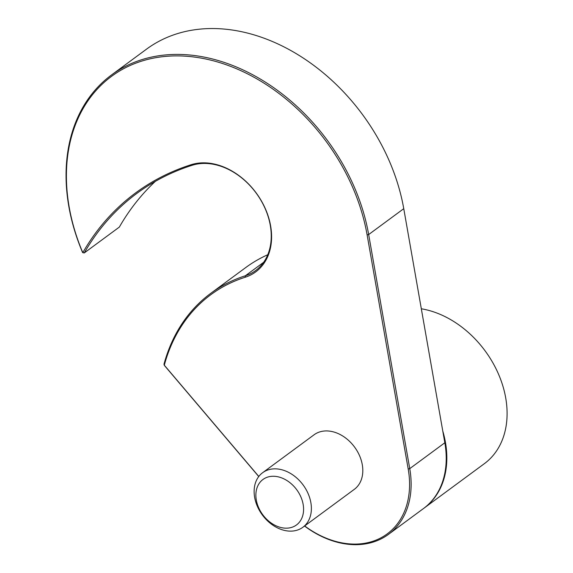 <?xml version="1.0" encoding="UTF-8"?>
<svg xmlns="http://www.w3.org/2000/svg" width="573" height="573" viewBox="0 0 573 573"><rect width="100%" height="100%" fill="white"/><g stroke="black" fill="none" stroke-linecap="round" stroke-linejoin="round"><path stroke-width="0.86" d="M421.327 308.783A90.398 67.499 53.6 0 1 502.478 384.755A90.398 67.499 53.6 0 1 484.393 463.643L424.127 508.072A90.398 67.499 53.6 0 1 423.827 508.294M307.436 492.121A33.9 25.312 -126.4 0 0 277.303 468.95A33.9 25.312 -126.4 0 0 262.635 472.704A33.9 25.312 -126.4 0 0 262.377 515.005A33.9 25.312 -126.4 0 0 302.866 527.275A33.9 25.312 -126.4 0 0 307.436 492.121M300.302 495.666A28.249 21.094 -126.4 0 0 258.975 483.748A28.249 21.094 -126.4 0 0 279.911 527.246A28.249 21.094 -126.4 0 0 300.302 495.666M304.671 525.95A89.273 66.654 -126.4 0 0 381.589 537.488A89.273 66.654 -126.4 0 0 408.198 468.993L367.121 234.909A179.671 134.146 -126.4 0 0 168.942 56.14A179.671 134.146 -126.4 0 0 82.799 252.679L84.252 252.944A333.35 248.89 -126.4 0 1 136.976 193.309A333.35 248.89 -126.4 0 1 192.163 165.275L191.074 164.723A334.482 249.735 -126.4 0 0 82.799 252.679L82.555 252.435A180.803 134.992 -126.4 0 1 111.47 74.999L146.559 49.128A180.803 134.992 -126.4 0 1 298.999 55.345A180.803 134.992 -126.4 0 1 403.757 208.679L368.668 234.55A180.803 134.992 -126.4 0 0 263.909 81.223A180.803 134.992 -126.4 0 0 111.47 74.999M263.673 262.269L245.344 275.778L245.223 277.232A63.281 47.251 -126.4 0 0 264.232 206.287A63.281 47.251 -126.4 0 0 191.074 164.723M245.223 277.232A207.92 155.24 -126.4 0 0 164.301 365.194L258.803 476.471M302.866 527.275L354.3 489.356A33.9 25.312 -126.4 0 0 359.507 455.599A33.9 25.312 -126.4 0 0 328.737 431.039A33.9 25.312 -126.4 0 0 314.068 434.785L262.635 472.704M442.771 431.011A90.398 67.499 53.6 0 1 424.127 508.072M367.121 234.909L368.668 234.55L409.745 468.635A90.398 67.499 -126.4 0 1 388.43 534.394L423.526 508.516A90.398 67.499 -126.4 0 0 444.834 442.764L403.757 208.679M304.542 526.043A90.398 67.499 -126.4 0 0 388.43 534.394M258.745 476.55L164.293 365.33L163.985 364.22A209.052 156.085 -126.4 0 1 210.735 293.362L245.831 267.491A209.052 156.085 -126.4 0 1 267.763 254.734M192.163 165.275A62.149 46.406 -126.4 0 1 260.378 199.39A62.149 46.406 -126.4 0 1 255.637 270.556A62.149 46.406 -126.4 0 1 245.344 275.778A209.052 156.085 -126.4 0 0 210.735 293.362M155.283 181.405A333.35 248.89 -126.4 0 0 119.349 227.073L84.252 252.944M164.293 365.33L163.985 364.22M444.834 442.764L409.745 468.635L408.198 468.993"/></g></svg>
